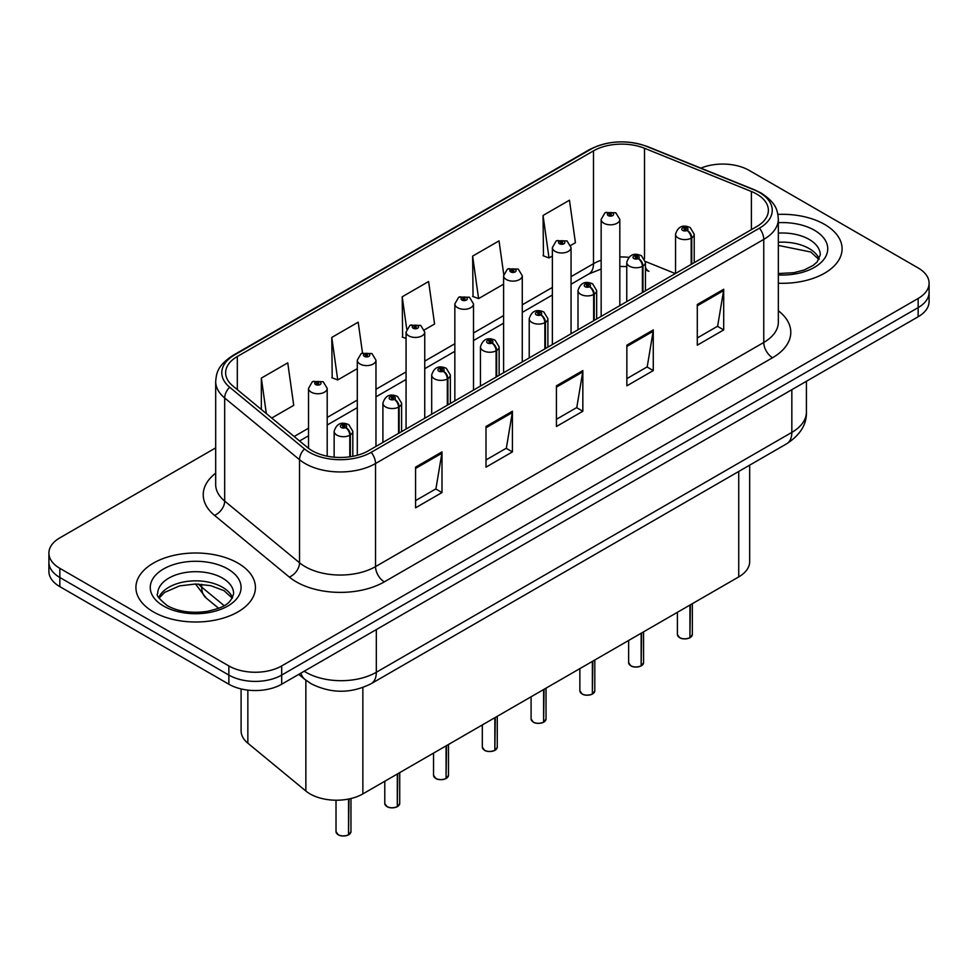 <?xml version="1.0" encoding="UTF-8"?>
<svg xmlns="http://www.w3.org/2000/svg" width="978" height="978" viewBox="0 0 978 978"><rect width="100%" height="100%" fill="white"/><g stroke="black" fill="none" stroke-linecap="round" stroke-linejoin="round"><path stroke-width="1.47" d="M645.443 267.153A22.408 10.489 -68 0 0 648.976 271.297L648.39 271.065M749.674 465.149L749.674 561.641A37.347 21.565 180 0 1 738.732 576.898L362.862 793.904A37.347 21.565 180 0 1 305.857 791.019L247.85 743.194A37.347 21.565 180 0 1 241.101 730.823L241.101 688.928M824.576 224.402A59.756 34.499 0 0 0 777.901 214.402A59.756 34.499 0 0 1 824.576 224.402A59.756 34.499 0 0 1 842.082 248.803A59.756 34.499 0 0 0 824.576 224.402M237.935 563.108A59.756 34.499 0 0 0 172.8 555.626A59.756 34.499 0 0 0 135.918 587.509A59.756 34.499 0 0 0 153.424 611.898A59.756 34.499 0 0 0 218.546 619.38A59.756 34.499 0 0 0 255.429 587.509A59.756 34.499 0 0 0 237.935 563.108A59.756 34.499 0 0 0 172.8 555.626A59.756 34.499 0 0 0 135.918 587.509A59.756 34.499 0 0 0 153.424 611.898A59.756 34.499 0 0 0 218.546 619.38A59.756 34.499 0 0 0 255.429 587.509A59.756 34.499 0 0 0 237.935 563.108M756.703 194.06A39.841 22.995 180 0 1 768.378 210.331A39.841 22.995 180 0 1 756.703 226.59L368.486 450.736A39.841 22.995 180 0 1 307.679 447.655L232.85 385.955A39.841 22.995 180 0 1 225.637 372.765A39.841 22.995 180 0 1 237.312 356.505L593.499 150.857A39.841 22.995 180 0 1 644.514 148.277L751.385 191.48A39.841 22.995 180 0 1 756.703 194.06M759.441 192.483A43.704 25.232 0 0 0 753.61 189.659L646.739 146.456A43.704 25.232 0 0 0 590.761 149.279L234.586 354.928A43.704 25.232 0 0 0 229.683 387.239L304.513 448.939A43.704 25.232 0 0 0 371.212 452.313L759.441 228.167A43.704 25.232 0 0 0 759.441 192.483M215.686 447.875L59.841 537.851A37.347 21.565 0 0 0 48.9 553.096L48.9 571.396A37.347 21.565 0 0 0 59.841 586.641L228.864 684.221L228.864 675.077A37.347 21.565 0 0 0 281.688 675.077L918.159 307.605A37.347 21.565 0 0 0 929.1 292.361A37.347 21.565 0 0 1 918.159 307.605L281.688 675.077A37.347 21.565 0 0 1 228.864 675.077L59.841 577.497L228.864 675.077L228.864 665.932A37.347 21.565 0 0 0 281.688 665.932L918.159 298.461A37.347 21.565 0 0 0 929.1 283.217A37.347 21.565 0 0 0 918.159 267.96L749.136 170.38A37.347 21.565 0 0 0 700.884 168.143M48.9 562.24A37.347 21.565 0 0 0 59.841 577.497A37.347 21.565 0 0 1 48.9 562.24M415.577 467.154L415.577 507.814L441.995 492.557L441.995 451.897L415.577 467.154M415.577 500.602L435.919 488.853L441.885 453.254A9.963 5.746 -120 0 0 441.995 451.897M435.748 488.951L441.995 492.557M486.005 426.494L486.005 467.154L512.411 451.897L512.411 411.237L486.005 426.494M486.005 459.941L506.347 448.193L512.313 412.594A9.963 5.746 -120 0 0 512.411 411.237M506.164 448.291L512.411 451.897M697.29 304.513L697.29 345.173L723.696 329.916L723.696 289.256L697.29 304.513M697.29 337.96L717.632 326.212L723.586 290.613A9.963 5.746 -120 0 0 723.696 289.256M717.449 326.31L723.696 329.916M626.861 345.173L626.861 385.833L653.267 370.576L653.267 329.916L626.861 345.173M626.861 378.62L647.204 366.872L653.157 331.273A9.963 5.746 -120 0 0 653.267 329.916M647.02 366.97L653.267 370.576M556.433 385.833L556.433 426.494L582.839 411.237L582.839 370.576L556.433 385.833M556.433 419.281L576.775 407.533L582.741 371.933A9.963 5.746 -120 0 0 582.839 370.576M576.592 407.63L582.839 411.237M778.341 283.229A59.756 34.499 0 0 0 842.082 248.803A59.756 34.499 0 0 1 778.341 283.229M48.9 553.096A37.347 21.565 0 0 0 59.841 568.34L228.864 665.932M271.737 418.034L293.718 405.344L287.752 362.85L261.346 378.107L261.346 409.452M503.731 274.378L499.037 240.869L472.631 256.126L473.046 296.542M570.724 245.417L575.419 242.703L569.465 200.209L543.047 215.466L543.475 255.881M362.508 352.972L358.18 322.19L331.774 337.447L332.202 377.863M424.415 329.879L434.574 324.024L428.608 281.53L402.202 296.786L402.63 337.202M406.066 338.486L402.202 337.043M402.202 296.786L406.726 329.024M472.631 256.126L478.584 298.608L503.609 284.158M478.584 298.608L472.631 296.383M543.047 215.466L549.013 257.947L552.374 256.004M549.013 257.947L543.047 255.723M331.774 337.447L337.74 379.929L357.3 368.633M337.74 379.929L331.774 377.704M261.346 378.107L266.322 413.56M228.864 684.221A37.347 21.565 0 0 0 281.688 684.221L918.159 316.762A37.347 21.565 0 0 0 929.1 301.505L929.1 283.217M689.869 637.815C685.431 639.245 682.021 639.196 679.649 637.68L677.399 634.526A7.469 4.315 0 0 0 679.588 637.57A7.469 4.315 0 0 0 689.918 637.705L689.747 637.803A7.225 4.169 180 0 1 679.771 637.668M689.918 637.399L690.382 604.807M691.752 264.084L691.752 237.862A6.223 3.753 -122.2 0 0 687.167 230.343A3.117 1.797 0 0 0 687.069 227.862A3.117 1.797 0 0 0 682.668 227.862A3.117 1.797 0 0 0 682.668 230.405A3.117 1.797 0 0 0 686.972 230.453L685.712 229.659A1.247 0.721 180 0 1 684.392 228.473A1.247 0.721 180 0 1 685.786 229.622L687.167 230.343M686.972 230.453A6.223 3.435 62.1 0 1 691.177 238.192A9.34 5.391 180 0 1 678.267 238.033A9.34 5.391 180 0 1 675.541 234.219C677.925 226.554 682.803 224.329 690.187 227.556L694.209 234.219A9.34 5.391 180 0 1 691.752 237.862M691.177 264.427L691.177 238.192M689.918 637.705L689.918 605.076M619.82 305.625L619.82 219.427A9.34 5.391 180 0 1 614.062 224.402A9.34 5.391 180 0 1 603.878 223.241A9.34 5.391 180 0 1 601.152 219.427L604.869 212.947A6.223 3.753 57.8 0 1 608.194 213.131A3.117 1.797 0 0 0 608.279 215.612A3.117 1.797 0 0 0 612.68 215.612A3.117 1.797 0 0 0 612.68 213.07A3.117 1.797 0 0 0 608.377 213.021L609.649 213.815A1.247 0.721 180 0 1 610.957 215.001A1.247 0.721 180 0 1 609.563 213.852L608.194 213.131M609.649 214.867L609.649 213.815M608.377 213.021A6.223 3.435 -117.9 0 0 605.468 212.593A6.223 3.435 -117.9 0 0 605.199 212.776M609.563 214.83L609.563 213.852M641.103 665.969C636.666 667.399 633.255 667.363 630.871 665.847L628.634 662.681A7.469 4.315 0 0 0 630.822 665.725A7.469 4.315 0 0 0 641.152 665.859L640.981 665.957A7.225 4.169 180 0 1 630.993 665.835M641.152 665.553L641.605 632.962M642.986 292.251L642.986 266.016A6.223 3.753 -122.2 0 0 638.402 258.498A3.117 1.797 0 0 0 638.304 256.016A3.117 1.797 0 0 0 633.903 256.016A3.117 1.797 0 0 0 633.903 258.559A3.117 1.797 0 0 0 638.206 258.62L636.947 257.825A1.247 0.721 180 0 1 635.627 256.627A1.247 0.721 180 0 1 637.02 257.776L638.402 258.498M638.206 258.62A6.223 3.435 62.1 0 1 642.412 266.346A9.34 5.391 180 0 1 629.502 266.187A9.34 5.391 180 0 1 626.764 262.373C629.147 254.708 634.037 252.495 641.421 255.71L645.443 262.373A9.34 5.391 180 0 1 642.986 266.016M642.412 292.581L642.412 266.346M641.152 665.859L641.152 633.231M592.326 694.135C587.888 695.554 584.489 695.517 582.106 694.001L579.868 690.835A7.469 4.315 0 0 0 582.057 693.891A7.469 4.315 0 0 0 592.375 694.013L592.216 694.111A7.225 4.169 180 0 1 582.228 693.989M592.375 693.708L592.839 661.128M594.221 320.405L594.221 294.17A6.223 3.753 -122.2 0 0 589.624 286.664A3.117 1.797 0 0 0 589.538 284.182A3.117 1.797 0 0 0 585.137 284.182A3.117 1.797 0 0 0 585.137 286.713A3.117 1.797 0 0 0 589.441 286.774L588.169 285.979A1.247 0.721 180 0 1 586.861 284.781A1.247 0.721 180 0 1 588.255 285.931L589.624 286.664M589.441 286.774A6.223 3.435 62.1 0 1 593.646 294.5A9.34 5.391 180 0 1 580.736 294.341A9.34 5.391 180 0 1 577.998 290.527C580.382 282.874 585.26 280.649 592.644 283.864L596.666 290.527A9.34 5.391 180 0 1 594.221 294.17M593.646 320.735L593.646 294.5M592.375 694.013L592.375 661.385M543.56 722.29C539.122 723.72 535.712 723.671 533.328 722.155L531.091 718.989A7.469 4.315 0 0 0 533.279 722.045A7.469 4.315 0 0 0 543.609 722.167L543.438 722.265A7.225 4.169 180 0 1 533.462 722.143M543.609 721.862L544.074 689.282M545.443 348.559L545.443 322.324A6.223 3.753 -122.2 0 0 540.858 314.818A3.117 1.797 0 0 0 540.761 312.337A3.117 1.797 0 0 0 536.36 312.337A3.117 1.797 0 0 0 536.36 314.879A3.117 1.797 0 0 0 540.663 314.928L539.404 314.134A1.247 0.721 180 0 1 538.083 312.936A1.247 0.721 180 0 1 539.477 314.085L540.858 314.818M540.663 314.928A6.223 3.435 62.1 0 1 544.868 322.667A9.34 5.391 180 0 1 531.959 322.495A9.34 5.391 180 0 1 529.22 318.681C531.616 311.028 536.494 308.803 543.878 312.031L547.9 318.681A9.34 5.391 180 0 1 545.443 322.324M544.868 348.889L544.868 322.667M543.609 722.167L543.609 689.551M494.782 750.444C490.357 751.874 486.946 751.825 484.562 750.309L482.325 747.155A7.469 4.315 0 0 0 484.513 750.199A7.469 4.315 0 0 0 494.844 750.334L494.672 750.432A7.225 4.169 180 0 1 484.685 750.297M494.844 750.028L495.296 717.436M496.677 376.713L496.677 350.491A6.223 3.753 -122.2 0 0 492.093 342.972A3.117 1.797 0 0 0 491.995 340.491A3.117 1.797 0 0 0 487.594 340.491A3.117 1.797 0 0 0 487.594 343.034A3.117 1.797 0 0 0 491.897 343.082L490.638 342.288A1.247 0.721 180 0 1 489.318 341.102A1.247 0.721 180 0 1 490.711 342.251L492.093 342.972M491.897 343.082A6.223 3.435 62.1 0 1 496.103 350.821A9.34 5.391 180 0 1 483.193 350.662A9.34 5.391 180 0 1 480.455 346.848C482.839 339.183 487.729 336.958 495.1 340.185L499.135 346.848A9.34 5.391 180 0 1 496.677 350.491M496.103 377.056L496.103 350.821M494.844 750.334L494.844 717.705M571.054 333.779L571.054 247.581A9.34 5.391 180 0 1 565.284 252.568A9.34 5.391 180 0 1 555.113 251.395A9.34 5.391 180 0 1 552.374 247.581L556.103 241.101A6.223 3.753 57.8 0 1 559.416 241.285A3.117 1.797 0 0 0 559.514 243.766A3.117 1.797 0 0 0 563.915 243.766A3.117 1.797 0 0 0 563.915 241.224A3.117 1.797 0 0 0 559.612 241.175L560.871 241.969A1.247 0.721 180 0 1 562.191 243.167A1.247 0.721 180 0 1 560.797 242.018L559.416 241.285M560.871 243.033L560.871 241.969M559.612 241.175A6.223 3.435 -117.9 0 0 556.702 240.759A6.223 3.435 -117.9 0 0 556.433 240.93M560.797 242.984L560.797 242.018M522.276 361.933L522.276 275.735A9.34 5.391 180 0 1 516.518 280.723A9.34 5.391 180 0 1 506.347 279.549A9.34 5.391 180 0 1 503.609 275.735L507.337 269.256A6.223 3.753 57.8 0 1 510.65 269.439A3.117 1.797 0 0 0 510.748 271.933A3.117 1.797 0 0 0 515.149 271.933A3.117 1.797 0 0 0 515.149 269.39A3.117 1.797 0 0 0 510.846 269.329L512.105 270.124A1.247 0.721 180 0 1 513.426 271.322A1.247 0.721 180 0 1 512.069 271.163L510.65 269.439M512.105 271.187L512.105 270.124M510.846 269.329A6.223 3.435 -117.9 0 0 507.937 268.913A6.223 3.435 -117.9 0 0 507.655 269.084M512.069 271.163A1.247 0.721 180 0 1 512.032 270.172M473.511 390.088L473.511 303.901A9.34 5.391 180 0 1 467.753 308.877A9.34 5.391 180 0 1 457.57 307.703A9.34 5.391 180 0 1 454.843 303.901L458.56 297.422A6.223 3.753 57.8 0 1 461.885 297.605A3.117 1.797 0 0 0 461.971 300.087A3.117 1.797 0 0 0 466.372 300.087A3.117 1.797 0 0 0 466.372 297.544A3.117 1.797 0 0 0 462.068 297.483L463.34 298.29A1.247 0.721 180 0 1 464.648 299.476A1.247 0.721 180 0 1 463.291 299.317L463.254 298.327L461.885 297.605M463.34 299.341L463.34 298.29M462.068 297.483A6.223 3.435 -117.9 0 0 459.159 297.067A6.223 3.435 -117.9 0 0 458.89 297.251M463.291 299.317A1.247 0.721 180 0 1 463.254 298.327M446.017 778.598C441.579 780.028 438.168 779.992 435.797 778.476L433.547 775.309A7.469 4.315 0 0 0 435.736 778.354A7.469 4.315 0 0 0 446.066 778.488L445.895 778.586A7.225 4.169 180 0 1 435.919 778.464M446.066 778.182L446.53 745.591M447.912 404.88L447.912 378.645A6.223 3.753 -122.2 0 0 443.315 371.139A3.117 1.797 0 0 0 443.217 368.645A3.117 1.797 0 0 0 438.816 368.645A3.117 1.797 0 0 0 438.816 371.188A3.117 1.797 0 0 0 443.12 371.249L441.86 370.454A1.247 0.721 180 0 1 440.54 369.256A1.247 0.721 180 0 1 441.946 370.405L443.315 371.139M443.12 371.249A6.223 3.435 62.1 0 1 447.325 378.975A9.34 5.391 180 0 1 434.415 378.816A9.34 5.391 180 0 1 431.689 375.002C434.073 367.337 438.951 365.124 446.335 368.339L450.357 375.002A9.34 5.391 180 0 1 447.912 378.645M447.325 405.21L447.325 378.975M446.066 778.488L446.066 745.859M397.251 806.764C392.814 808.183 389.403 808.146 387.019 806.63L384.782 803.464A7.469 4.315 0 0 0 386.97 806.52A7.469 4.315 0 0 0 397.3 806.642L397.129 806.74A7.225 4.169 180 0 1 387.141 806.618M397.3 806.337L397.765 773.757M399.134 433.034L399.134 406.799A6.223 3.753 -122.2 0 0 394.55 399.293A3.117 1.797 0 0 0 394.452 396.811A3.117 1.797 0 0 0 390.051 396.811A3.117 1.797 0 0 0 390.051 399.342A3.117 1.797 0 0 0 394.354 399.403L393.095 398.608A1.247 0.721 180 0 1 391.775 397.41A1.247 0.721 180 0 1 393.168 398.559L394.55 399.293M394.354 399.403A6.223 3.435 62.1 0 1 398.559 407.129A9.34 5.391 180 0 1 385.65 406.97A9.34 5.391 180 0 1 382.911 403.156C385.295 395.503 390.185 393.278 397.569 396.493L401.591 403.156A9.34 5.391 180 0 1 399.134 406.799M398.559 433.364L398.559 407.129M397.3 806.642L397.3 774.014M348.474 834.919C344.036 836.349 340.637 836.3 338.254 834.784L336.016 831.618A7.469 4.315 0 0 0 338.205 834.674A7.469 4.315 0 0 0 348.523 834.796L348.364 834.894A7.225 4.169 180 0 1 338.376 834.772M348.523 834.491L348.987 798.965M350.368 456.726L350.368 434.953A6.223 3.753 -122.2 0 0 345.772 427.447A3.117 1.797 0 0 0 345.686 424.965A3.117 1.797 0 0 0 341.285 424.965A3.117 1.797 0 0 0 341.285 427.508A3.117 1.797 0 0 0 345.589 427.557L344.317 426.763A1.247 0.721 180 0 1 343.009 425.564A1.247 0.721 180 0 1 344.403 426.714L345.772 427.447M345.589 427.557A6.223 3.435 62.1 0 1 349.794 435.296A9.34 5.391 180 0 1 336.884 435.124A9.34 5.391 180 0 1 334.146 431.31C336.53 423.657 341.42 421.432 348.791 424.66L352.813 431.31A9.34 5.391 180 0 1 350.368 434.953M349.794 456.812L349.794 435.296M348.523 834.796L348.523 799.063M424.745 418.254L424.745 332.055A9.34 5.391 180 0 1 418.975 337.031A9.34 5.391 180 0 1 408.804 335.87A9.34 5.391 180 0 1 406.066 332.055L409.794 325.576A6.223 3.753 57.8 0 1 413.107 325.76A3.117 1.797 0 0 0 413.205 328.241A3.117 1.797 0 0 0 417.606 328.241A3.117 1.797 0 0 0 417.606 325.698A3.117 1.797 0 0 0 413.303 325.65L414.562 326.444A1.247 0.721 180 0 1 415.882 327.63A1.247 0.721 180 0 1 414.525 327.483L414.562 326.444M413.303 325.65A6.223 3.435 -117.9 0 0 410.393 325.222A6.223 3.435 -117.9 0 0 410.112 325.405M414.489 327.459L414.489 326.481L413.107 325.76M414.525 327.483A1.247 0.721 180 0 1 414.489 326.481M375.968 446.408L375.968 360.21A9.34 5.391 180 0 1 370.21 365.197A9.34 5.391 180 0 1 360.026 364.024A9.34 5.391 180 0 1 357.3 360.21L361.016 353.73A6.223 3.753 57.8 0 1 364.342 353.914A3.117 1.797 0 0 0 364.439 356.395A3.117 1.797 0 0 0 368.84 356.395A3.117 1.797 0 0 0 368.84 353.853A3.117 1.797 0 0 0 364.537 353.804L365.796 354.598A1.247 0.721 180 0 1 367.105 355.796A1.247 0.721 180 0 1 365.711 354.647L364.342 353.914M365.796 355.662L365.796 354.598M364.537 353.804A6.223 3.435 -117.9 0 0 361.615 353.388A6.223 3.435 -117.9 0 0 361.347 353.559M365.711 355.613L365.711 354.647M327.202 456.188L327.202 388.364A9.34 5.391 180 0 1 321.432 393.352A9.34 5.391 180 0 1 311.261 392.178A9.34 5.391 180 0 1 308.522 388.364L312.251 381.885A6.223 3.753 57.8 0 1 315.564 382.068A3.117 1.797 0 0 0 315.662 384.562A3.117 1.797 0 0 0 320.063 384.562A3.117 1.797 0 0 0 320.063 382.019A3.117 1.797 0 0 0 315.76 381.958L317.019 382.753A1.247 0.721 180 0 1 318.339 383.951A1.247 0.721 180 0 1 316.982 383.792L317.019 382.753M315.76 381.958A6.223 3.435 -117.9 0 0 312.85 381.542A6.223 3.435 -117.9 0 0 312.581 381.713M316.945 383.767L315.564 382.068M316.982 383.792A1.247 0.721 180 0 1 316.945 382.801M738.732 471.457L738.732 576.898M247.85 690.113L247.85 743.194M305.857 680.199L305.857 791.019M362.862 687.522L362.862 793.904M778.341 310.747A62.25 35.941 180 0 1 772.559 357.728L384.33 581.861A12.445 7.188 60 0 1 375.528 566.617L763.757 342.471A49.805 28.753 0 0 0 778.341 322.141L778.341 219.072A49.805 28.753 180 0 1 763.757 239.402A12.445 7.188 -120 0 0 759.441 228.167M384.33 581.861A62.25 35.941 180 0 1 296.297 581.861A62.25 35.941 180 0 1 289.317 577.069L214.488 515.357A62.25 35.941 180 0 1 215.686 473.181M305.099 566.617A49.805 28.753 0 0 0 375.528 566.617L375.528 463.535A49.805 28.753 180 0 1 299.525 459.697L224.683 397.997A49.805 28.753 180 0 1 215.686 381.506L215.686 484.587A49.805 28.753 0 0 0 224.683 501.078L299.525 562.778A49.805 28.753 0 0 0 305.099 566.617M778.341 219.072C777.547 210.466 776.654 203.314 761.177 193.045L754.625 189.866A12.445 5.831 112 0 0 753.61 189.659M754.625 189.866L647.754 146.663C627.13 139.365 607.558 140.416 589.037 149.842A12.445 7.188 60 0 1 590.761 149.279M234.586 354.928A12.445 7.188 -120 0 0 232.85 355.479C217.336 365.784 216.48 372.924 215.686 381.506M229.683 387.239A12.445 8.325 129.5 0 0 224.683 397.997L224.683 501.078A12.445 8.325 -50.5 0 1 214.488 515.357M647.754 146.663A12.445 5.831 112 0 0 646.739 146.456M304.513 448.939A12.445 8.325 129.5 0 0 299.525 459.697L299.525 562.778A12.445 8.325 -50.5 0 1 289.317 577.069M371.212 452.313A12.445 7.188 60 0 1 375.528 463.535L763.757 239.402L763.757 342.471A12.445 7.188 60 0 0 772.559 357.728M281.688 665.932L281.688 684.221M918.159 298.461L918.159 316.762M59.841 568.34L59.841 586.641M237.312 356.505L237.312 389.635M751.385 191.48L751.385 229.659M644.514 148.277L644.514 258.815M675.333 273.571L645.382 261.468M628.768 257.324A39.841 22.995 0 0 0 619.82 256.982M601.152 260.246A39.841 22.995 0 0 0 593.499 263.693L571.054 276.652M593.499 150.857L593.499 263.693A22.408 12.934 60 0 1 588.854 273.95L571.054 284.231M552.374 287.434L522.276 304.806M503.609 315.588L473.511 332.972M454.843 343.743L424.745 361.126M406.066 371.909L375.968 389.281M357.3 400.063L327.202 417.435M308.522 428.217L294.158 436.518M556.433 387.117L582.741 371.933M626.861 346.456L653.157 331.273M697.29 305.796L723.586 290.613M486.005 427.777L512.313 412.594M415.577 468.438L441.885 453.254M304.17 671.238A49.805 28.753 0 0 0 305.894 672.277A49.805 28.753 0 0 0 376.322 672.277L791.838 432.386A49.805 28.753 0 0 0 806.422 412.056C806.789 424.415 800.2 434.99 786.679 443.78L371.163 683.683A24.902 14.377 60 0 0 376.322 672.277L376.322 629.587M791.838 389.696L791.838 432.386A24.902 14.377 60 0 1 786.679 443.78M300.918 673.121A24.902 16.65 129.5 0 0 304.867 679.404L298.755 674.368M198.448 584.049A49.805 28.753 0 0 0 201.7 587.13L201.7 584.257M218.607 608.279L206.248 598.096A24.902 16.65 129.5 0 1 201.7 587.13L224.133 605.626M690.382 637.436A7.469 4.315 0 0 0 692.338 634.526L692.338 603.683M819.222 258.938A37.946 21.907 0 0 0 809.161 248.559A37.946 21.907 0 0 0 778.341 242.263M778.341 273.547L793.916 272.691L804.234 269.977L813.231 265.356L817.168 261.896L820.273 254.903A37.946 21.907 0 0 0 809.161 239.414A37.946 21.907 0 0 0 778.341 233.119M778.341 274.928A45.416 26.223 0 0 0 823.476 259.891A45.416 26.223 0 0 0 814.442 230.258A45.416 26.223 0 0 0 778.341 222.678M641.605 665.59A7.469 4.315 0 0 0 643.573 662.681L643.573 631.837M592.839 693.744A7.469 4.315 0 0 0 594.807 690.835L594.807 659.991M544.074 721.911A7.469 4.315 0 0 0 546.03 718.989L546.03 688.145M495.296 750.065A7.469 4.315 0 0 0 497.264 747.155L497.264 716.312M232.568 597.644A37.946 21.907 0 0 0 222.507 587.265A37.946 21.907 0 0 0 185.368 581.665A37.946 21.907 0 0 0 158.778 597.644M222.507 578.108A37.946 21.907 0 0 0 181.15 573.365A37.946 21.907 0 0 0 157.727 593.597C155.734 594.771 158.925 598.805 167.299 605.675C178.24 611.653 191.566 613.561 207.263 611.384C221.187 607.998 230.71 605.223 233.62 593.597A37.946 21.907 0 0 0 222.507 578.108M163.558 606.042A45.416 26.223 0 0 0 227.788 606.042A45.416 26.223 0 0 0 227.788 568.964A45.416 26.223 0 0 0 163.558 568.964A45.416 26.223 0 0 0 163.558 606.042M446.53 778.219A7.469 4.315 0 0 0 448.486 775.309L448.486 744.466M397.765 806.373A7.469 4.315 0 0 0 399.721 803.464L399.721 772.62M348.987 834.54A7.469 4.315 0 0 0 350.955 831.618L350.955 798.525M589.037 149.842L232.85 355.479M648.976 271.297L645.443 270.001M626.764 266.578L619.82 266.444M601.152 269.036L588.854 273.95M552.374 295.014L522.276 312.385M503.609 323.168L473.511 340.552M454.843 351.322L424.745 368.706M406.066 379.488L375.968 396.86M357.3 407.643L327.202 425.014M308.522 435.797L299.561 440.968M371.163 683.683C351.126 693.744 331.09 693.744 311.053 683.683L304.867 679.404M806.422 412.056L806.422 381.273M206.248 598.096L195.478 584M677.399 634.526L677.399 612.301M675.541 273.461L675.541 234.219M694.209 262.679L694.209 234.219M692.338 634.526L690.334 637.546M619.82 219.427L615.798 212.764L605.468 212.593M601.152 316.407L601.152 219.427M818.928 259.476L810.701 251.982L778.341 245.417M628.634 662.681L628.634 640.456M626.764 301.615L626.764 262.373M645.443 290.833L645.443 262.373M643.573 662.681L641.556 665.7M579.868 690.835L579.868 668.622M577.998 329.769L577.998 290.527M596.666 318.987L596.666 290.527M594.807 690.835L592.79 693.867M531.091 718.989L531.091 696.776M529.22 357.924L529.22 318.681M547.9 347.141L547.9 318.681M546.03 718.989L544.025 722.021M482.325 747.155L482.325 724.93M480.455 386.09L480.455 346.848M499.135 375.307L499.135 346.848M497.264 747.155L495.247 750.175M571.054 247.581L567.032 240.918L556.702 240.759M552.374 344.562L552.374 247.581M522.276 275.735L518.254 269.072L507.937 268.913M503.609 372.716L503.609 275.735M473.511 303.901L469.489 297.239L459.159 297.067M454.843 400.87L454.843 303.901M232.275 598.181L224.06 590.675L210.698 585.651L195.637 584L179.585 585.895L164.597 592.411L159.072 598.181M433.547 775.309L433.547 753.084M431.689 414.244L431.689 375.002M450.357 403.462L450.357 375.002M448.486 775.309L446.481 778.329M384.782 803.464L384.782 781.251M382.911 442.398L382.911 403.156M401.591 431.616L401.591 403.156M399.721 803.464L397.704 806.495M336.016 831.618L336.016 800.212M334.146 457.191L334.146 431.31M352.813 456.31L352.813 431.31M350.955 831.618L348.938 834.65M424.745 332.055L420.723 325.393L410.393 325.222M406.066 429.036L406.066 332.055M375.968 360.21L371.946 353.547L361.615 353.388M357.3 455.271L357.3 360.21M327.202 388.364L323.18 381.701L312.85 381.542M308.522 448.327L308.522 388.364"/></g></svg>
